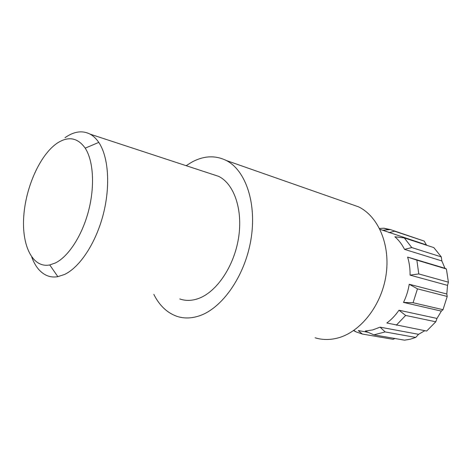 <?xml version="1.0" encoding="UTF-8"?>
<svg xmlns="http://www.w3.org/2000/svg" width="472" height="472" viewBox="0 0 472 472"><rect width="100%" height="100%" fill="white"/><g stroke="black" fill="none" stroke-linecap="round" stroke-linejoin="round"><path stroke-width="0.71" d="M416.723 238.596L424.192 241.08L426.387 244.915L427.461 245.523M441.857 260.951L404.539 249.369L411.761 247.558L404.297 237.935L433.851 247.617L441.285 256.898L441.857 260.951L444.954 268.279L446.4 268.987L448.4 282.197L447.527 285.377L446.813 294.003L447.214 296.457L442.996 309.691L441.355 311.119L436.995 318.441L435.786 321.798L426.658 331.043L386.839 322.995C391.418 319.591 395.465 315.331 398.987 310.216L436.995 318.441M418.564 334.312L415.72 337.439L385.17 331.934L373.83 334.849L365.298 331.043L372.721 329.916L380.06 327.155L418.564 334.312L424.818 330.689M415.72 337.439L410.156 339.238L404.539 340.164L373.83 334.849M55.413 262.951C68.499 256.538 82.134 235.593 88.559 210.848C94.996 186.115 93.391 160.716 85.208 148.155C77.62 137.553 68.222 135.93 57.012 143.281C40.079 154.881 25.783 186.941 23.765 216.188C21.606 245.458 32.491 268.338 49.743 264.945L55.413 262.951M64.989 137.712L65.761 137.175C74.434 131.31 82.547 130.301 90.099 134.136C93.35 135.912 96.235 138.668 98.766 142.397C108.501 156.704 110.631 186.068 103.173 214.701C95.727 243.334 79.721 267.4 64.457 274.492L57.849 276.657C54.026 277.324 50.445 276.993 47.117 275.654C40.368 272.763 35.247 266.586 31.766 257.134M403.507 302.422L413.071 302.729L417.46 288.852L409.242 284.256C408.197 290.628 406.286 296.681 403.507 302.422L441.355 311.119M409.242 284.256L446.813 294.003M410.062 275.123L418.782 273.931L416.859 260.137L407.613 257.075C409.342 262.751 410.162 268.769 410.062 275.123L447.527 285.377M407.613 257.075L444.954 268.279M404.539 249.369C401.979 244.325 398.763 240.124 394.875 236.767L404.297 237.935M379.954 229.333L426.387 244.915M386.993 231.646L379.942 229.315M353.864 330.394L356.094 331.875L362.325 334.052L358.295 330.583L368.089 332.294M418.782 273.931L448.4 282.197M416.859 260.137L446.4 268.987M413.071 302.729L442.996 309.691M417.46 288.852L447.214 296.457M435.786 321.798L405.649 315.443L396.315 325.184M405.649 315.443L398.987 310.216M385.17 331.934L380.06 327.155M356.094 331.875L353.581 330.589M362.325 334.052L393.158 339.333L394.887 338.495M388.969 232.649L394.568 231.221L424.192 241.08L390.362 229.581L383.984 228.224L388.521 229.734M383.984 228.224L379.512 228.454M411.761 247.558L441.285 256.898M179.791 298.953C185.579 300.994 191.762 300.865 198.328 298.564C216.424 292.233 233.923 266.692 238.49 238.301C243.139 209.91 234.171 183.921 218.66 176.363L211.55 174.026M153.843 294.392C159.383 305.484 167.047 312.788 176.841 316.305C183.803 318.641 191.231 318.512 199.131 315.916C222.052 308.464 244.744 276.332 250.868 240C257.098 203.668 245.782 170.362 226.283 160.498C215.338 155.158 203.916 155.672 192.01 162.038L186.157 165.684M315.125 337.804C322.27 339.97 329.745 340.052 337.557 338.058C360.213 332.3 381.305 305.956 385.966 275.571C390.727 245.186 378.397 216.382 358.513 206.825L349.498 203.668M85.208 148.155L98.766 142.397M90.099 134.136L218.66 176.363M49.743 264.945L57.849 276.657M383.211 230.171L390.362 229.581M226.283 160.498L358.513 206.825"/></g></svg>
